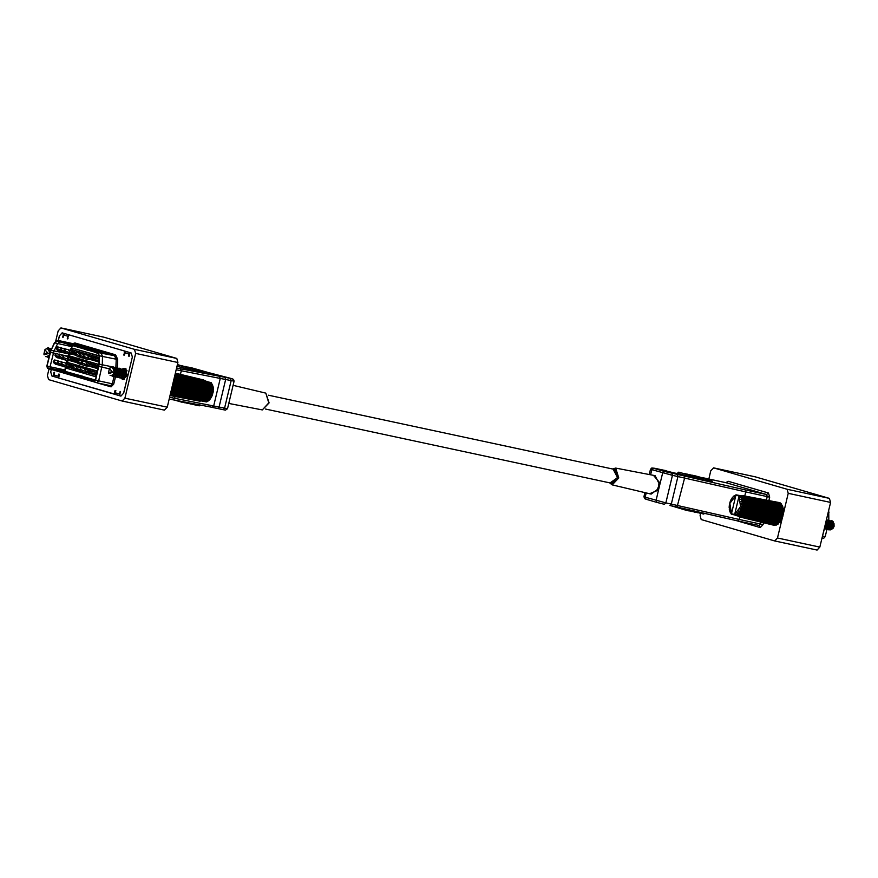 <?xml version="1.0" encoding="UTF-8"?>
<svg xmlns="http://www.w3.org/2000/svg" width="878" height="878" viewBox="0 0 878 878"><rect width="100%" height="100%" fill="white"/><g stroke="black" fill="none" stroke-linecap="round" stroke-linejoin="round"><path stroke-width="1.32" d="M125.598 369.232L126.136 369.012M123.941 379.285L123.491 378.802M122.777 377.09L122.635 376.014M49.069 368.771L47.434 375.575L48.619 379.669L122.13 401.048L124.895 398.118L135.629 353.406L134.455 349.323L60.944 327.933L58.167 330.874L55.731 341.026M103.165 336.998L61.032 327.955M134.455 349.323L176.763 358.389L103.33 337.031M176.763 358.389L177.938 362.482L135.629 353.406M124.895 398.118L167.204 407.183L177.938 362.482M167.204 407.183L164.427 410.125L122.218 401.07M177.038 366.225L190.91 370.099L190.219 368.562L188.759 369.638M205.254 373.117L208.108 373.776L207.406 372.25L205.957 373.315M190.921 370.044L193.775 370.714L193.083 369.177L191.634 370.253M193.786 370.659L196.639 371.328L195.948 369.792L194.499 370.867M196.65 371.273L199.515 371.932L198.812 370.406L197.363 371.482M199.525 371.888L202.379 372.546L201.677 371.021L200.228 372.085M202.39 372.502L205.243 373.161L204.541 371.635L203.092 372.7M207.987 372.733L219.752 376.102L208.141 373.611M54.688 376.684L51.901 376.014L50.737 371.987L51.341 369.495L50.759 371.932L51.934 376.025L120.879 396.077L123.655 393.146L132.315 357.05L131.14 352.967L62.195 332.916L59.419 335.846L58.255 340.708L59.43 335.791L62.162 332.905L63.337 333.245L62.865 337.525M173.142 399.841L211.938 407.326L169.169 398.996L173.076 399.83L174.645 398.403L175.095 396.549M180.418 374.39L181.252 370.889L180.451 368.793L231.836 378.681L207.987 372.502M197.649 404.571L196.343 405.263L195.596 404.176M194.751 404.012L193.478 404.648L192.732 403.628M191.854 403.452L190.603 404.034L189.878 403.079M188.957 402.892L187.738 403.419L187.025 402.519M186.048 402.333L184.874 402.804L184.171 401.97M200.546 405.131L199.207 405.877L198.461 404.725M183.14 401.773L182.009 402.19L181.318 401.422M208.141 373.227L208.657 372.876M208.547 373.315L213.628 374.785M204.541 371.635L188.177 367.092M201.677 371.021L185.313 366.477M198.812 370.406L182.448 365.863M195.948 369.792L179.584 365.248M207.406 372.25L191.042 367.706M67.891 360.628L67.112 363.876L70.931 364.787M67.76 364.238L70.898 364.919M58.497 361.088L57.663 360.617L58.08 361.33M57.663 360.617L54.557 359.947L53.273 361.681L54.184 363.229L54.864 362.153L56.521 363.283L55.83 364.37L58.98 365.029M56.521 363.283L57.476 363.492M54.864 362.153L53.953 360.595M55.83 364.37L54.184 363.229M98.731 366.367L89.139 364.359L88.81 365.731L92.662 366.85L92.991 365.478L89.139 364.359M92.991 365.478L94.44 365.83L94.1 367.213L92.662 366.85M94.1 367.213L98.314 368.112M94.44 365.83L98.643 366.73M121.131 378.286L122.624 379.439L126.992 374.807L125.005 368.332L123.271 368.705M124.928 369.089L125.806 368.705M68.89 334.902L67.738 336.175L63.765 335.023L62.854 337.525M63.765 335.023L65.005 333.728M67.694 338.908L67.738 336.175M67.408 338.853L68.901 334.858L124.511 351.035L124.039 355.327L126.202 351.529M116.236 394.639L115.336 392.806L119.309 393.97L120.231 391.467L119.726 395.748L120.912 396.088L123.633 393.201L132.326 356.995L131.173 352.978L130.065 352.704L128.912 353.977L128.418 356.04L129.22 356.216M130.076 352.66L129.209 356.27L128.418 356.04M119.309 393.97L119.77 395.583M115.841 390.688L115.04 390.512L115.83 390.743L115.336 392.806M59.441 374.269L58.628 374.105L59.43 374.335L58.552 377.957L115.863 394.474M123.513 379.428L122.36 377.628M52.998 376.333L54.282 372.283L54.162 375.016L58.135 376.168L58.596 377.792M58.628 374.105L58.135 376.168M115.04 390.512L114.173 394.134M59.605 340.851L100.816 352.726L102.496 356.292L102.254 364.732L98.632 380.898L96.832 382.731L50.123 369.133M78.142 374.972L76.002 375.246L79.975 376.399L84.497 377.364L78.142 374.972L82.686 376.256M98.38 353.121L59.869 341.915L57.608 343.616L54.03 351.09L50.046 366.763L50.441 368.123L94.978 381.085M95.428 380.108L83.125 376.53M77.901 375.005L64.972 371.24L65.268 366.971M88.239 378.122L86.099 378.396L90.072 379.548L94.583 380.514L88.239 378.122L92.772 379.406M62.415 370.615L60.275 370.878L64.248 372.042L68.758 373.007L62.415 370.615L66.947 371.888M98.72 360.54L98.424 361.758L99.071 361.945M94.868 359.717L94.648 360.66L96.108 361.088M95.636 356.523L95.318 357.851M96.789 358.257L90.017 356.709M90.697 359.519L92.322 359.98M91.85 355.425L91.531 356.742M93.002 357.159L89.183 356.238L89.523 354.745L86.143 353.768L85.879 354.877M80.502 352.122L80.227 353.263M76.715 351.024L76.397 352.341M71.952 354.01L73.401 354.482M72.94 349.916L72.622 351.244M74.081 351.65L70.262 350.739L70.756 348.687L73.445 348.5L99.247 355.853M96.975 367.827L98.171 368.716M97.842 364.194L97.524 365.511M98.83 365.885L89.633 363.821M94.056 363.097L93.748 364.414M93.134 366.971L94.528 367.652M95.208 364.831L88.437 363.272M89.293 366.082L90.752 366.554M90.28 361.988L89.962 363.316M91.422 363.722L87.602 362.812M78.921 358.685L78.647 359.826M75.146 357.587L74.828 358.915M74.378 360.781L74.147 361.725L75.618 362.153M76.287 359.321L69.516 357.774M70.372 360.584L71.831 361.045M71.359 356.49L71.041 357.807M72.512 358.224L68.682 357.302L69.472 354.053M95.57 373.677L95.274 374.895L96.591 375.279M96.273 370.757L95.954 372.085M97.271 372.448L88.052 370.395M92.486 369.66L92.168 370.988M91.718 372.854L91.488 373.798L92.958 374.226M93.639 371.394L86.856 369.847M87.712 372.656L89.172 373.117M88.7 368.562L88.382 369.879M89.852 370.296L86.022 369.375M77.352 365.259L77.077 366.4M73.565 364.15L73.247 365.478M72.512 346.075L71.206 348.665M51.056 350.311L54.634 342.837L57.213 340.993L97.897 352.824L99.247 355.82L99.005 364.26L95.417 380.174L94.275 381.458L47.544 367.871L47.028 366.093L51.056 350.311L68.703 353.889M68.561 354.196L67.727 356.764M66.849 360.397L66.146 363.327M70.997 343.935L75.508 344.911L70.997 343.935M86.724 348.303L91.235 349.268L86.724 348.303M96.81 351.452L101.332 352.418L96.81 351.452M99.225 364.194L99.466 355.755L97.919 352.462L57.289 340.642L54.469 342.661L50.123 352.308L46.83 366.038L47.423 368.2L94.1 381.776L95.614 380.229L99.225 364.194L111.462 366.708M69.779 360.606L71.798 361.187L71.952 360.529M72.468 358.411L72.819 356.918L69.45 355.93L69.099 357.39M74.751 365.731L75.025 364.579L71.656 363.602L71.305 365.061M70.822 367.081L70.624 367.871L73.006 368.562M77.912 352.594L78.186 351.441L74.806 350.465L74.454 351.924M73.972 353.944L73.785 354.734L76.156 355.425M96.778 360.123L96.481 361.341L99.071 362.098M99.192 357.565L97.513 357.072L97.162 358.531M90.28 359.541L92.289 360.123L92.453 359.464M92.958 357.346L93.32 355.853L89.94 354.866L89.589 356.325M86.011 369.375L86.373 367.882L82.993 366.894L82.73 368.014M87.591 362.801L87.943 361.308L84.573 360.331L84.299 361.451M82.312 367.926L82.587 366.784L79.207 365.797L78.943 366.916M83.893 361.363L84.167 360.21L80.787 359.234L80.524 360.353M85.462 354.789L85.737 353.647L82.367 352.66L82.093 353.779M99.247 356.007L73.445 348.5M66.322 367.191L66.091 368.123L96.207 376.881M78.537 366.828L78.811 365.687L75.431 364.699L75.168 365.819M76.188 361.56L75.991 362.405L76.88 362.669M80.117 360.265L80.392 359.113L77.012 358.136L76.66 359.596M93.617 373.26L93.331 374.478L96.558 375.422M97.579 371.142L94.352 370.209L94.001 371.668M89.732 372.579L89.545 373.38L92.925 374.357L93.211 373.172M93.595 371.581L93.946 370.088L90.577 369.1L90.225 370.56M95.022 367.41L98.138 368.848M98.995 364.524L95.932 363.635L95.581 365.094M91.213 366.433L94.615 367.322M95.164 365.007L95.526 363.514L92.146 362.537L91.795 363.997M87.131 372.678L89.139 373.26L89.293 372.59M89.808 370.472L90.16 368.979L86.79 368.003L86.439 369.462M88.7 366.104L90.807 366.313M91.378 363.909L91.74 362.416L88.36 361.44L88.009 362.899M92.892 359.442L92.695 360.243L96.075 361.22L96.36 360.035M96.745 358.443L97.107 356.951L93.727 355.963L93.375 357.434M81.687 353.691L81.961 352.55L78.592 351.562L78.318 352.682M76.243 359.508L76.605 358.015L73.225 357.028L72.874 358.498M72.391 360.507L72.205 361.308L75.585 362.285L75.87 361.099L76.825 362.625L77.604 361.615M68.21 367.169L70.218 367.75L70.383 367.092M70.888 364.974L71.25 363.481L67.869 362.493L67.518 363.964M71.359 354.032L73.368 354.624L73.532 353.955M74.037 351.837L74.4 350.344L71.019 349.367L70.668 350.827M75.991 362.405L76.792 362.581M84.277 353.219L84.003 354.361M93.331 374.478L95.274 374.895M82.697 359.782L82.422 360.924M89.545 373.38L91.488 373.798M81.127 366.356L80.853 367.498M94.901 367.915L96.854 368.332M88.063 354.317L87.789 355.458M91.125 366.806L93.068 367.224M86.483 360.891L86.209 362.021M84.903 367.454L84.628 368.595M92.695 360.243L94.648 360.66M96.481 361.341L98.424 361.758M73.785 354.734L75.727 355.151M72.205 361.308L74.147 361.725M70.624 367.871L72.578 368.288M68.627 367.158L70.251 367.619M69.779 363.053L69.461 364.381M67.946 364.337L73.423 365.511M68.802 364.754L73.247 365.709M69.132 364.886L73.192 365.753M64.083 365.489L63.403 366.565L66.508 367.234L67.189 366.148L65.224 362.812L62.129 362.153L60.834 363.876L61.756 365.435L62.437 364.359L67.189 366.148L71.755 365.676L71.425 367.059L72.215 367.224M65.224 362.812L73.017 365.95M86.681 369.748L89.819 370.417M87.712 370.253L93.606 371.515M83.004 370.988L82.323 372.074L85.418 372.733L86.11 371.657L84.145 368.321L81.05 367.652L79.755 369.386L80.666 370.944L81.358 369.857L86.11 371.657L90.675 371.174L90.335 372.557L96.909 373.962M84.145 368.321L88.722 370.615L97.238 372.59M69.34 357.675L72.479 358.345M70.372 358.18L76.265 359.442M70.712 358.323L76.913 359.651M65.663 358.915L64.983 360.002L68.078 360.66L68.769 359.585L66.805 356.248L63.699 355.579L62.415 357.313L63.326 358.872L64.006 357.785L68.769 359.585L73.324 359.113L72.995 360.485L75.936 361.121M66.805 356.248L71.381 358.542L76.737 359.837M88.261 363.174L91.4 363.854M89.293 363.69L95.186 364.952M92.168 364.963L98.808 366.016M91.103 364.732L92.245 364.611L85.726 361.758L82.62 361.088L81.336 362.812L82.247 364.37L82.927 363.294L82.016 361.736M70.92 351.101L74.059 351.782M71.096 351.211L76.573 352.385M71.952 351.617L76.397 352.572M72.292 351.749L76.353 352.627M67.244 352.352L66.552 353.428L69.658 354.097L70.339 353.022L68.385 349.685L65.279 349.016L63.995 350.739L64.906 352.297L65.587 351.222L70.339 353.022L74.904 352.539L74.575 353.922L75.365 354.086M68.385 349.685L76.166 352.813M89.83 356.611L92.969 357.28M90.873 357.126L96.756 358.389M91.202 357.258L99.159 358.959M86.154 357.862L85.473 358.937L88.579 359.596L89.26 358.52L87.306 355.184L84.2 354.525L82.905 356.248L83.827 357.807L84.507 356.72L89.26 358.52L93.825 358.048L93.496 359.42L99.104 360.628M87.306 355.184L91.883 357.478L99.148 359.19M61.866 362.427L58.343 361.056L57.048 362.779L57.97 364.337L58.65 363.251L61.251 364.589M60.297 364.392L59.616 365.467L62.766 366.126M58.65 363.251L57.739 361.703M59.616 365.467L57.97 364.337M62.272 362.186L61.449 361.714M62.437 364.359L61.526 362.801M63.403 366.565L61.756 365.435M71.425 367.059L66.508 367.234M77.001 366.839L73.478 365.457L72.183 367.18L73.104 368.738L73.785 367.662L76.386 368.99M75.442 368.793L74.751 369.868L77.901 370.538M73.785 367.662L72.874 366.104M74.751 369.868L73.104 368.738M77.418 366.587L76.584 366.115M80.787 367.937L77.264 366.554L75.969 368.277L76.891 369.836L77.571 368.76L80.172 370.099M79.218 369.89L78.537 370.966L81.687 371.635M77.571 368.76L76.66 367.202M78.537 370.966L76.891 369.836M81.193 367.684L80.359 367.224M81.358 369.857L80.436 368.299M82.323 372.074L80.666 370.944M90.335 372.557L85.418 372.733M59.66 354.767L56.137 353.384L54.842 355.107L55.764 356.666L56.444 355.59L59.045 356.929M58.091 356.72L57.41 357.796L60.56 358.465M56.444 355.59L55.533 354.032M57.41 357.796L55.764 356.666M60.066 354.514L59.243 354.043M63.446 355.864L59.923 354.482L58.628 356.205L59.539 357.763L60.231 356.688L62.832 358.026M61.877 357.818L61.197 358.893L64.292 359.563M60.231 356.688L59.309 355.129M61.197 358.893L59.539 357.763M63.853 355.612L63.018 355.151M64.006 357.785L63.095 356.238M64.983 360.002L63.326 358.872M72.995 360.485L68.078 360.66M78.691 363.426L79.448 363.942M77.505 361.549L76.595 359.991L77.198 359.343L78.581 360.265M78.471 363.766L76.825 362.625M78.987 360.024L78.153 359.552M82.356 361.363L78.833 359.991L77.549 361.714L78.46 363.272L79.152 362.197L81.753 363.525M80.798 363.327L80.117 364.403L83.234 365.05M79.152 362.197L78.23 360.639M80.117 364.403L78.46 363.272M82.773 361.121L81.939 360.649M82.927 363.294L87.679 365.094L85.726 361.758M84.584 364.425L83.893 365.5L86.999 366.17L87.679 365.094L88.996 364.952M83.893 365.5L82.247 364.37M89.94 366.06L86.999 366.17M61.23 348.193L57.707 346.81L56.422 348.544L57.333 350.102L58.025 349.016L60.626 350.355M59.671 350.146L58.991 351.233L62.108 351.869M58.025 349.016L57.103 347.469M58.991 351.233L57.333 350.102M61.647 347.951L60.812 347.479M65.016 349.301L61.493 347.918L60.209 349.642L61.12 351.2L61.8 350.124L64.412 351.452M63.457 351.255L62.766 352.33L65.883 352.978M61.8 350.124L60.889 348.566M62.766 352.33L61.12 351.2M65.433 349.049L64.599 348.577M65.587 351.222L64.676 349.663M66.552 353.428L64.906 352.297M74.575 353.922L69.658 354.097M80.15 353.702L76.627 352.319L75.343 354.043L76.254 355.601L76.935 354.525L79.547 355.864M78.592 355.656L77.912 356.731L81.05 357.401M76.935 354.525L76.024 352.967M77.912 356.731L76.254 355.601M80.567 353.45L79.733 352.989M83.937 354.8L80.414 353.417L79.13 355.151L80.041 356.698L80.721 355.623L83.333 356.962M82.378 356.753L81.687 357.84L84.837 358.498M80.721 355.623L79.81 354.064M81.687 357.84L80.041 356.698M84.354 354.558L83.52 354.086M84.507 356.72L83.597 355.173M85.473 358.937L83.827 357.807M93.496 359.42L88.579 359.596M76.595 359.991L75.903 361.077M96.898 352.693L98.819 353.691M98.38 353.604L92.925 351.529M87.471 349.949L89.38 350.498M88.283 350.443L83.498 348.796M71.074 345.175L74.169 346.075M72.556 346.086L67.101 344.022M96.525 351.365L97.359 351.266M86.428 348.215L87.262 348.116M70.701 343.858L71.535 343.748M92.212 379.285L90.072 379.548M82.115 376.135L79.975 376.399M66.388 371.767L64.248 372.042M55.062 376.838L54.162 375.016M112.033 371.493L108.477 372.876L109.41 368.519L112.033 371.493M113.207 369.111L111.725 367.191L113.207 369.111L112.977 366.51L113.997 371.976L108.707 373.611L108.477 372.876M111.462 375.312L112.494 375.093L114.722 372.107L114.711 368.475L113.986 367.706M113.745 375.663L116.511 372.491L116.5 368.859L114.842 367.86L115.775 368.705L115.786 372.338M115.534 376.047L118.31 372.876L118.289 369.243L117.608 368.486M115.852 376.278L117.136 376.091L119.375 373.106L119.353 369.473L118.431 368.628M117.334 376.432L120.099 373.26L120.077 369.627L119.397 368.87M119.123 376.816L121.888 373.644L121.877 370.011L119.649 369.045M120.912 377.2L123.677 374.028L123.666 370.395L122.986 369.638M121.219 377.43L122.514 377.244L124.742 374.258M121.954 377.584L123.238 377.397L125.466 374.412L125.455 370.779L124.775 370.022M121.724 376.849L122.174 377.375M122.185 376.497L122.591 377.2M124.489 377.968L126.377 376.585M122.931 375.619L123.249 376.728M116.642 368.244L116.072 368.277M121.164 373.49L121.153 369.857L120.22 369.012M120.571 369.155L119.957 369.397M119.671 371.57L119.364 372.755M127.047 370.834L126.564 370.406M112.977 366.51L110.771 367.311M110.123 375.356L113.097 376.091L115.797 372.382L115.709 367.86L113.525 366.949M112.472 376.322L114.886 376.475L117.586 372.766L117.498 368.244L115.336 367.322M114.261 376.706L116.686 376.86L119.375 373.15L119.287 368.628L116.368 368.222M116.061 377.09L118.475 377.244L121.164 373.534L121.076 369.012L118.925 368.091M117.85 377.474L120.264 377.628L122.953 373.918L122.865 369.397L119.957 368.99M119.638 377.858L122.053 378.012L124.753 374.302L124.654 369.781L122.503 368.859M120.593 377.244L123.842 378.396L126.542 374.686L126.454 370.165L124.292 369.243M123.216 378.627L124.358 379.066M111.725 367.191L109.618 368.299M173.537 380.822L212.926 389.536L212.783 391.687L173.032 382.962L172.9 383.763L212.663 392.279L212.706 394.013L172.373 385.947L172.132 386.715L211.96 394.968L211.159 396.922L171.616 388.8M211.203 382.874L175.183 373.973L211.027 382.567M175.106 374.291L211.181 382.863L211.916 384.059M174.711 375.927L212.663 385.212L212.169 384.246L174.832 375.433M212.663 385.212L212.663 386.419L174.327 377.518M174.173 378.155L212.761 386.946L213.321 388.822L173.712 380.086M206.791 381.337L207.482 381.71M206.341 401.926L170.167 394.826M207.998 401.037L170.409 393.838L208.097 401.07L208.953 400.5L170.519 393.399M170.87 391.939L209.743 399.589L210.533 398.722L171.012 391.347M171.451 389.503L210.896 397.427L210.533 398.722M175.326 373.359L205.101 380.503L179.836 374.313M175.37 373.172L203.542 379.965M212.915 392.488L172.9 383.763M169.992 395.583L200.129 401.202L170.003 395.528M209.535 399.545L208.953 400.5M207.845 401.016L206.264 401.904M207.087 381.447L205.178 380.986M205.2 381.162L175.293 373.479M211.532 383.093L175.062 374.456M212.103 384.235L174.832 375.4L212.169 384.246M212.805 386.353L174.36 377.408L212.926 386.408M212.717 386.046L174.415 377.134M212.487 384.915L174.667 376.113M213.167 388.592L173.811 379.658M213.145 388.241L173.888 379.34M213.058 387.187L174.129 378.363M213.211 388.91L173.745 379.954M213.134 391.05L173.196 382.248M213.167 390.677L173.273 381.886M213.211 389.777L173.482 381.03M213.058 391.599L173.065 382.797M212.706 393.553L172.538 384.992M212.794 393.19L172.626 384.619M212.476 394.299L172.384 385.749M211.905 395.945L171.89 387.681M212.048 395.605L171.967 387.341M212.202 395.144L172.088 386.869M211.521 396.823L171.671 388.592M210.786 398.052L171.298 390.15M210.972 397.767L171.375 389.843M211.126 397.569L171.419 389.623M210.226 398.985L171.056 391.149M209.436 399.731L170.804 392.203M209.732 399.589L170.848 392.005L209.743 399.589M208.712 400.653L170.562 393.223M207.065 401.718L170.211 394.683M200.129 401.202L170.036 395.418M47.478 352.715L43.922 354.097L44.855 349.74L47.478 352.715M48.652 350.333L47.182 348.412L48.652 350.333L48.422 347.732L49.453 353.197L44.152 354.833L43.922 354.097M46.918 356.534L49.552 354.712M50.485 351.123L49.431 348.917M51.1 349.707L48.97 348.171M48.422 347.732L46.216 348.533M45.568 356.578L48.992 357.039M47.917 357.544L48.773 357.939M51.725 348.412L50.792 348.544M47.182 348.412L45.063 349.521M611.088 483.152L611.79 483.427L617.333 477.544L614.809 469.324L614.062 469.28M658.511 486.478L658.928 483.284L660.179 483.273L658.544 490.056L657.446 489.474L658.511 486.478M782.43 517.625L777.524 538.049L774.747 540.991L701.237 519.611L700.062 515.518L700.578 513.378M755.782 476.93L829.381 498.331L830.566 502.425L788.257 493.348L783.352 513.784M783.099 514.837L782.682 516.56M788.257 493.348L787.083 489.255L829.381 498.331M755.958 476.974L713.649 467.897L787.083 489.255M713.649 467.897L710.796 470.817L708.831 479.004M710.28 481.462L711.729 480.387L712.42 481.923L709.567 481.254M695.233 478.236L677.344 473.187L678.793 472.123L694.531 476.699L695.233 478.236M707.416 480.848L708.864 479.772L709.556 481.309L706.702 480.639M704.551 480.233L706 479.158L706.691 480.694L703.838 480.025M701.676 479.618L703.135 478.543L703.827 480.079L700.973 479.41M698.811 479.004L700.271 477.928L700.962 479.465L698.109 478.795M695.947 478.389L697.406 477.314L698.098 478.85L695.244 478.181M665.7 470.871L689.691 476.864L665.7 470.871M830.566 502.425L819.832 547.126L817.056 550.067L774.835 541.002M656.909 502.446L645.089 498.967L643.87 496.805L665.831 502.831L739.122 519.447L739.715 516.977M744.764 495.96L745.729 491.921L672.438 475.305L650.477 469.28L649.215 474.548M688.462 509.668L689.197 510.941L690.558 510.14M691.326 510.316L692.062 511.556L693.411 510.798M694.191 510.974L694.926 512.17L696.254 511.446M697.055 511.622L697.79 512.785L699.107 512.093M699.92 512.28L700.655 513.4L701.95 512.741M670.232 505.541L686.333 510.327L687.704 509.492M685.597 509.01L686.333 510.327M702.784 512.928L703.519 514.014L704.793 513.389M671.714 472.627L678.584 473.637M678.485 474.076L683.567 475.558M681.032 472.781L697.406 477.314M683.907 473.396L700.271 477.928M686.772 474.01L703.135 478.543M689.636 474.625L706 479.158M692.501 475.239L708.864 479.772M693.082 477.775L694.531 476.699M695.365 475.854L711.729 480.387M763.52 522.717L763.059 524.649L739.122 519.447L737.937 520.961L677.081 507.067M665.985 470.663L653.616 468.292L664.525 471.464L745.356 489.924L745.729 491.921L769.666 497.135L768.48 493.041L728.125 481.298L725.886 482.659M704.858 478.159L702.433 477.687M825.77 522.377L826.099 521.4M822.247 537.073L824.31 529.039M828.722 510.096L828.854 520.094M826.911 529.708L825.232 536.678L823.838 538.247L822.006 538.071M830.797 528.271L831.444 528.863M832.904 528.501L834.1 526.328L833.979 523.617M833.365 522.289L833.793 526.756L831.707 529.313L829.578 529.061M829.458 529.269L832.64 528.83L833.793 526.756M833.211 526.174L830.983 529.149L829.688 529.346L830.423 529.5M828.13 527.876L827.811 526.767M828.623 527.338L828.481 525.428M831.455 521.554L832.135 522.3L832.146 525.944L829.381 529.116M827.471 528.347L827.065 527.645M829.655 521.17L830.347 521.916L830.358 525.56L827.592 528.732M828.689 520.928L829.622 521.762L829.633 525.406L827.405 528.38L825.989 528.293M825.682 527.963L825.276 527.261M826.11 528.578L825.594 528.38M825.265 528.139L824.826 527.612M827.866 520.786L828.547 521.532L828.569 525.176L825.803 528.347M824.376 528.205L825.046 528.347L824.409 528.073M826.22 520.489L826.78 524.792L824.464 527.81M826.033 524.287L826.352 523.101M826.077 521.093L826.055 524.638M830.566 522.564L830.972 521.565M831.257 521.159L831.883 520.632L833.123 521.686L833.222 526.207L830.522 529.928L828.108 529.774M829.183 520.38L831.334 521.312L831.422 525.823L828.733 529.544L826.319 529.39M827.394 519.995L829.545 520.928L829.633 525.439L826.944 529.16L824.244 528.754M826.472 519.48L827.756 520.544L827.844 525.055L824.168 529.05M826.176 520.676L826.055 524.671L824.552 527.437M831.883 520.632L831.005 520.797M730.068 502.479L729.64 504.29M731.528 514.212L735.062 515.057L731.385 514.135L736.038 494.863L742.119 495.971L736.203 494.852M735.885 495.005L734.546 495.741M733.843 496.125L732.801 497.189M732.318 497.793L731.418 499.209M731.034 499.966L730.342 501.634M740.088 496.048L738.991 496.542L734.71 514.365L735.457 515.331L776.174 525.143L736.258 515.342L736.104 513.926L778.501 523.815L737.926 514.31L737.63 512.719L779.763 522.531L780.18 521.982L739.474 512.653L738.881 511.007L781.266 520.27L781.618 519.6L740.78 510.491L739.891 509.031L741.592 508.527L782.452 517.581L782.693 516.813L741.778 507.956L740.681 506.606L742.283 505.838L783.22 514.629L783.352 513.828L742.382 505.245L741.087 504.071L742.558 503.105L783.527 511.622L783.538 510.842L742.558 502.523L741.087 501.601L742.382 500.504L783.363 508.768L783.231 508.066L740.681 499.362L741.756 498.221L782.463 505.673L739.902 497.519L740.802 496.421L781.288 503.84L740.088 496.048M741.877 496.355L742.788 495.598L778.621 502.468M779.785 502.688L760.425 499.033M774.824 525.362L739.013 516.813L774.352 525.329L775.164 524.912M780.322 503.643L780.213 502.918M781.585 505.454L781.639 504.257M782.463 505.673L741.394 497.727M783.231 508.066L782.463 507.473L782.715 506.255M783.538 510.842L783.363 508.768M783.352 513.828L783.527 511.622M782.693 516.813L783.22 514.629M781.618 519.6L782.452 517.581M780.18 521.982L781.266 520.27M779.631 522.575L738.727 513.015L779.763 522.531M778.501 523.815L779.038 522.399M737.465 514.574L778.018 524.188M776.668 524.967L777.118 524.012M776.097 525.132L735.764 515.441M738.947 516.736L737.377 515.836M729.497 505.179L729.344 507.001M729.344 507.868L729.486 509.591M729.629 510.37L730.057 511.863M730.452 512.543L731.023 513.685M738.244 516.044L738.925 516.659M739.013 516.813L738.782 516.165M739.704 516.396L774.945 525.264M735.918 514.08L736.598 514.234M736.005 515.134L776.778 524.824M737.421 512.939L778.83 522.619M737.652 514.08L778.588 523.639M738.958 510.974L780.52 520.467M738.771 511.259L780.333 520.753M739.177 512.401L780.246 521.784M740.066 510.985L781.146 520.369M740.033 508.823L781.705 518.086M739.891 509.163L781.574 518.415M740.461 510.239L781.65 519.392M741.153 508.571L782.342 517.724M740.78 506.408L782.539 515.408M740.692 506.771L782.452 515.77M741.427 507.714L782.704 516.615M741.855 505.904L783.132 514.804M741.153 503.895L782.967 512.62M741.131 504.257L782.935 512.982M741.998 505.026L783.319 513.652M742.151 503.193L783.472 511.819M741.131 501.459L782.935 509.92M741.164 501.799L782.967 510.261M742.151 502.326L783.472 510.689M742.009 500.614L783.33 508.977M740.703 499.264L782.463 507.473M740.791 499.56L782.55 507.78M741.866 499.823L783.143 507.956M741.438 498.331L782.715 506.452M739.913 497.453L741.065 497.672M740.472 496.52L781.672 504.444M744.346 496.136L780.279 503.061M744.401 496.268L744.445 496.838M742.788 495.598L743.128 496.597M743.293 496.619L744.017 495.949M742.865 495.697L778.61 502.425M735.435 495.082L742.097 496.004M735.907 495.346L739.737 496.081M734.688 514.486L731.495 513.729M731.407 514.157L735.018 515.024M265.858 393.092L269.162 402.936L262.259 409.883L268.811 402.87L265.858 393.092L233.131 385.343M176.621 367.97L180.451 368.793M169.575 397.317L227.523 408.72L234.13 381.195L176.182 369.792M217.678 408.5L223.155 409.686L224.548 408.215L231.155 380.69L230.563 378.648M212.015 407.337L217.634 408.5L219.017 407.03L225.624 379.505L225.042 377.463M227.523 408.72L225.481 410.103L211.938 407.326L213.661 405.932L220.279 378.407L219.302 376.278M208.075 372.524L231.836 378.681M232.011 378.736L233.537 379.395L234.13 381.195M63.282 337.031L62.47 336.856M67.233 338.249L68.045 338.425M124.456 354.833L123.644 354.657M120.615 392.071L119.803 391.895M115.446 377.145L113.756 384.18L111.111 386.88L96.92 382.753L110.562 385.672L112.307 383.829L114.008 376.75M72.753 343.594L74.97 342.991L115.589 354.8L117.663 359.223L117.432 367.597M128.912 353.977L124.939 352.824M96.942 382.753L110.562 385.672L111.111 386.88M47.544 367.871L62.173 370.648M64.039 371.043L64.972 371.24M57.289 340.642L73.664 343.792M97.919 352.462L114.502 355.656L73.873 343.836L74.97 342.991M95.614 380.229L113.756 384.18M98.907 366.499L109.234 368.727M115.259 370.022L115.797 369.166M113.712 367.191L117.092 367.717M99.466 355.755L116.181 359.223L114.502 355.656L115.589 354.8M115.951 367.169L116.181 359.223L117.663 359.223M54.634 342.837L72.139 346.733M47.028 366.093L64.577 369.868M50.331 352.363L55.94 353.593M59.945 354.449L67.869 356.15M47.456 368.211L50.2 369.166M94.1 381.776L96.832 382.731M59.945 341.937L57.213 340.993M54.666 372.887L53.865 372.711M212.926 388.954L212.926 389.536M212.75 391.676L212.663 392.279M211.159 396.922L210.896 397.427M212.147 394.398L211.96 394.968M610.133 482.955L617.596 477.621L613.107 469.071M612.504 468.951L615.741 468.117L618.803 477.917L612.142 484.908L651.158 494.149L657.446 489.474M658.928 483.284L655.12 475.678L615.741 468.117M650.543 474.8L651.761 469.73L653.616 468.292M653.43 475.36L660.179 483.273L662.67 472.902L664.525 471.464M769.666 497.135L768.854 500.493M735.742 520.456L760.194 527.568L763.059 524.649M745.356 489.924L766.637 494.479L726.271 482.746L705.001 478.181M777.524 538.049L819.832 547.126M760.194 527.568L759.229 525.527L761.072 522.136M766.384 500.032L767.218 496.531L766.637 494.479L768.48 493.041M677.377 474.449L677.959 476.491L671.352 504.016L669.969 505.487L677.059 507.067L684.61 477.972L684.489 476.03M664.481 504.312L656.985 502.468L664.437 504.301L665.831 502.831L672.438 475.305L671.846 473.264M646.175 492.975L645.154 497.255L646.076 499.297L656.985 502.468L656.064 500.427L658.544 490.056L649.49 493.754M759.185 525.516L737.981 520.961L759.185 525.516M737.937 520.961L670.013 505.498M650.477 469.28L651.816 467.941L654.878 468.325M654.845 468.314L666.15 470.696M726.183 482.724L728.125 481.298M825.232 536.678L822.477 536.107M828.261 511.995L829.084 512.203M735.808 495.62L729.881 503.434L731.528 513.443M734.71 514.365L740.637 506.562L738.991 496.542M740.516 510.996L740.78 510.491M741.592 508.527L741.778 507.956M742.283 505.838L742.382 505.245M742.558 503.105L742.558 502.523M265.496 409.049L612.537 483.471M268.47 395.177L615.511 469.587M194.093 404.604L196.343 405.263M191.228 403.99L193.478 404.648M188.364 403.375L190.603 404.034M185.499 402.761L187.738 403.419M182.635 402.146L184.874 402.804M196.968 405.219L199.207 405.877M175.6 400.324L182.009 402.19M177.422 364.622L193.083 369.177M177.378 364.831L190.219 368.562M103.253 337.009L60.944 327.933M164.427 410.125L122.13 401.048M262.259 409.883L228.785 403.452M60.088 340.884L73.774 343.814M47.423 368.2L50.156 369.155M57.026 340.598L59.902 340.851M116.159 394.617L119.748 395.66M54.985 376.816L58.574 377.869M109.41 368.519L109.838 368.025M211.17 382.643L211.631 383.214M213.014 386.419L213.211 387.582M213.321 388.822L213.321 390.161M213.222 391.401L212.992 392.817M212.706 394.013L212.267 395.363M211.796 396.505L211.203 397.668M207.12 401.696L206.495 401.915M208.108 401.07L170.398 393.871M44.855 349.74L45.294 349.246M609.53 482.823L612.142 484.908M643.87 496.805L644.869 492.657M689.197 510.941L686.958 510.294M692.062 511.556L689.823 510.908M694.926 512.17L692.687 511.523M697.79 512.785L695.552 512.137M700.655 513.4L698.416 512.752M703.519 514.014L701.281 513.367M702.4 477.676L726.413 482.768M774.747 540.991L817.056 550.067M713.573 467.875L755.87 476.952M823.838 538.247L821.995 538.093M833.145 528.26L832.64 528.83M834.078 523.903L833.88 523.277M734.282 495.741L733.602 496.279M732.702 497.189L732.022 498.056M731.352 499.121L730.759 500.273M730.287 501.415L729.848 502.765M729.563 503.972L729.333 505.377M729.234 506.617L729.234 507.956M729.333 509.196L729.541 510.359M729.892 511.567L730.266 512.456M730.924 513.575L731.385 514.135M777.941 524.21L737.279 514.541M741.273 497.705L782.386 505.607M740.363 496.07L781.244 503.807"/></g></svg>
